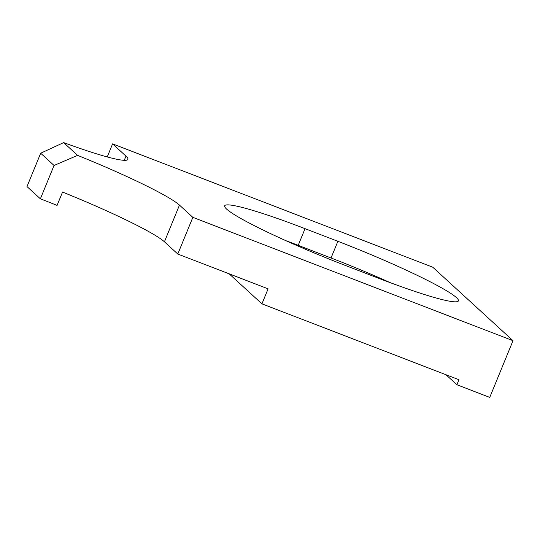 <?xml version="1.0" encoding="UTF-8"?>
<svg xmlns="http://www.w3.org/2000/svg" width="540" height="540" viewBox="0 0 540 540"><rect width="100%" height="100%" fill="white"/><g stroke="black" fill="none" stroke-linecap="round" stroke-linejoin="round"><path stroke-width="0.81" d="M77.598 155.372A108.587 9.653 -157.7 0 1 179.469 205.106L164.423 241.799A108.587 9.653 22.3 0 0 62.546 192.065L57.071 205.403A108.587 9.653 22.3 0 0 40.379 198.821L27 186.577L40.682 153.218L63.659 142.607L77.598 155.372L54.054 165.47L40.682 153.218M40.379 198.821L54.054 165.47M124.241 160.319L125.969 156.121A108.587 9.653 -157.7 0 1 127.919 159.374A108.587 9.653 -157.7 0 1 63.659 142.607M125.969 156.121L112.59 143.876L107.237 156.938M164.423 241.799L177.795 254.043L192.847 217.35L179.469 205.106M177.795 254.043L268.097 288.832L261.941 303.838L458.96 379.735L456.908 384.743L489.746 397.393L513 340.686L192.847 217.35M456.908 384.743L445.979 374.74M112.59 143.876L432.749 267.206L513 340.686M305.046 228.656L337.885 241.306A108.587 9.653 22.3 0 1 458.413 300.875A108.587 9.653 22.3 0 1 378.007 278.039L345.175 265.39A108.587 9.653 22.3 0 1 224.647 205.821A108.587 9.653 22.3 0 1 305.046 228.656L298.208 245.335L331.04 257.985L337.885 241.306M229.163 273.834L261.941 303.838M298.208 245.335A108.587 9.653 22.3 0 0 285.728 240.611M390.488 282.764A108.587 9.653 22.3 0 0 331.04 257.985"/></g></svg>
